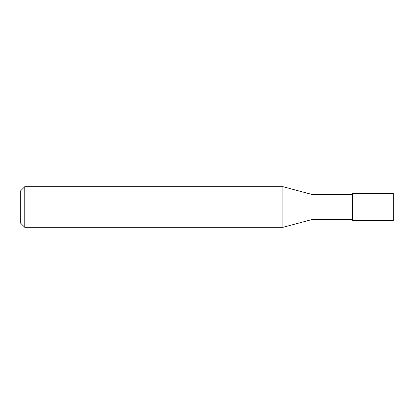 <?xml version="1.0" encoding="UTF-8"?>
<svg xmlns="http://www.w3.org/2000/svg" width="414" height="414" viewBox="0 0 414 414"><rect width="100%" height="100%" fill="white"/><g stroke="black" fill="none" stroke-linecap="round" stroke-linejoin="round"><path stroke-width="0.62" d="M352.65 194.466L312.006 194.466L312.006 219.534L352.65 219.534M312.006 194.466L282.928 186.678L282.928 227.322L312.006 219.534M24.762 227.322L20.7 223.26L20.7 190.74L24.762 186.678L24.762 227.322L282.928 227.322M24.762 186.678L282.928 186.678M352.65 193.452L352.65 220.548L393.3 220.548L393.3 193.452L352.65 193.452"/></g></svg>
